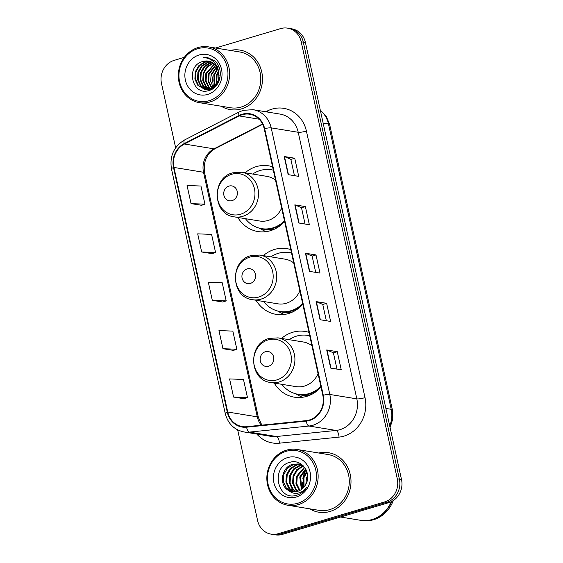 <?xml version="1.0" encoding="UTF-8"?>
<svg xmlns="http://www.w3.org/2000/svg" width="563" height="563" viewBox="0 0 563 563"><rect width="100%" height="100%" fill="white"/><g stroke="black" fill="none" stroke-linecap="round" stroke-linejoin="round"><path stroke-width="0.84" d="M308.988 332.395A33.294 30.128 -80.7 0 0 305.069 331.452A33.294 30.128 -80.7 0 0 292.661 332.276A33.294 30.128 -80.7 0 0 281.528 338.433M274.244 383.079A33.294 30.128 -80.7 0 0 294.35 397.175A33.294 30.128 -80.7 0 0 306.751 396.352A33.294 30.128 -80.7 0 0 321.016 387.105M290.775 249.578A33.294 30.128 -80.7 0 0 286.856 248.642A33.294 30.128 -80.7 0 0 274.455 249.465A33.294 30.128 -80.7 0 0 263.322 255.623M256.038 300.262A33.294 30.128 -80.7 0 0 276.144 314.358A33.294 30.128 -80.7 0 0 288.545 313.535A33.294 30.128 -80.7 0 0 302.81 304.294M272.569 166.768A33.294 30.128 -80.7 0 0 268.65 165.825A33.294 30.128 -80.7 0 0 256.249 166.648A33.294 30.128 -80.7 0 0 245.109 172.806M237.832 217.445A33.294 30.128 -80.7 0 0 257.931 231.548A33.294 30.128 -80.7 0 0 270.339 230.724A33.294 30.128 -80.7 0 0 284.596 221.477M218.641 66.371A25.131 22.738 -80.7 0 0 217.811 67.778A25.131 22.738 -80.7 0 1 218.641 66.371M216.488 70.565A25.131 22.738 -80.7 0 0 216.108 71.55A25.131 22.738 -80.7 0 1 216.488 70.565M214.792 76.624A25.131 22.738 -80.7 0 0 214.482 79.531A25.131 22.738 -80.7 0 1 214.792 76.624M215.01 86.547A25.131 22.738 -80.7 0 0 215.087 86.899A25.131 22.738 -80.7 0 1 215.01 86.547M237.663 429.9L257.587 520.522A18.846 17.052 -80.7 0 0 271.183 534.16L275.406 534.85A18.846 17.052 -80.7 0 0 282.429 534.386L388.857 502.618A18.846 17.052 -80.7 0 0 401.503 479.521L305.413 42.478A18.846 17.052 -80.7 0 0 291.817 28.84L289.706 28.495A18.846 17.052 -80.7 0 1 303.302 42.134A18.846 17.052 -80.7 0 0 289.706 28.495L287.594 28.15A18.846 17.052 -80.7 0 0 280.571 28.614L215.545 48.024M271.183 534.16A18.846 17.052 -80.7 0 0 278.206 533.696L384.635 501.929A18.846 17.052 -80.7 0 0 397.281 478.831L399.392 479.176L303.302 42.134L399.392 479.176A18.846 17.052 -80.7 0 1 386.746 502.273A18.846 17.052 -80.7 0 0 399.392 479.176L401.503 479.521M278.206 533.696L280.318 534.041L386.746 502.273L280.318 534.041A18.846 17.052 -80.7 0 1 273.294 534.505A18.846 17.052 -80.7 0 0 280.318 534.041L282.429 534.386M221.21 106.231A30.156 27.284 -80.7 0 0 230.274 109.623A30.156 27.284 -80.7 0 0 241.513 108.877A30.156 27.284 -80.7 0 0 262.478 78.046A30.156 27.284 -80.7 0 0 239.986 50.1A30.156 27.284 -80.7 0 0 230.309 50.431A30.156 27.284 -80.7 0 1 239.986 50.1A30.156 27.284 -80.7 0 1 262.478 78.046A30.156 27.284 -80.7 0 1 241.513 108.877A30.156 27.284 -80.7 0 1 230.274 109.623A30.156 27.284 -80.7 0 1 221.21 106.231M309.727 508.825A30.156 27.284 -80.7 0 0 318.792 512.21A30.156 27.284 -80.7 0 0 330.024 511.464A30.156 27.284 -80.7 0 0 350.995 480.64A30.156 27.284 -80.7 0 0 328.496 452.694A30.156 27.284 -80.7 0 0 318.827 453.025A30.156 27.284 -80.7 0 1 328.496 452.694A30.156 27.284 -80.7 0 1 350.995 480.64A30.156 27.284 -80.7 0 1 330.024 511.464A30.156 27.284 -80.7 0 1 318.792 512.21L318.792 512.21A30.156 27.284 -80.7 0 1 309.727 508.825M242.224 114.732A20.099 18.192 99.3 0 1 249.712 114.24A20.099 18.192 99.3 0 1 264.216 128.779L322.831 395.36A20.099 18.192 99.3 0 1 306.202 420.624L246.573 426.698A20.099 18.192 99.3 0 1 242.231 426.571A20.099 18.192 99.3 0 1 227.726 412.025L173.953 167.443A20.099 18.192 99.3 0 1 184.425 144.015L239.212 115.943A20.099 18.192 99.3 0 1 242.224 114.732M242.118 114.247A20.606 18.642 -80.7 0 0 239.029 115.492L184.242 143.565A20.606 18.642 -80.7 0 0 173.51 167.577L227.283 412.158A20.606 18.642 -80.7 0 0 246.601 427.197L306.23 421.124A20.606 18.642 -80.7 0 0 323.275 395.233L264.659 128.653A20.606 18.642 -80.7 0 0 242.118 114.247M330.692 368.082L341.255 369.8L337.265 351.671L326.709 349.947L330.692 368.082M336.977 369.103L333.395 352.797L327.004 350.024A5.025 0.859 167.6 0 0 326.709 349.947M333.395 352.825L337.265 351.671M320.058 319.721L330.622 321.445L326.631 303.309L316.075 301.585L320.058 319.721M326.343 320.748L322.761 304.442L316.371 301.669A5.025 0.859 167.6 0 0 316.075 301.585M322.761 304.463L326.631 303.309M288.165 174.643L298.721 176.367L294.738 158.231L284.174 156.507L288.165 174.643M294.449 175.67L290.86 159.364L284.477 156.591A5.025 0.859 167.6 0 0 284.174 156.507M290.867 159.385L294.738 158.231M298.798 223.004L309.354 224.728L305.371 206.593L294.808 204.869L298.798 223.004M305.076 224.025L301.494 207.719L295.111 204.946A5.025 0.859 167.6 0 0 294.808 204.869M301.501 207.747L305.371 206.593M309.432 271.359L319.988 273.083L316.005 254.948L305.442 253.23L309.432 271.359M315.709 272.386L312.127 256.081L305.744 253.308A5.025 0.859 167.6 0 0 305.442 253.23M312.134 256.102L316.005 254.948M397.281 478.831L301.191 41.789A18.846 17.052 -80.7 0 0 287.594 28.15M184.34 57.335L174.143 60.382A18.846 17.052 -80.7 0 0 161.497 83.479L175.642 147.809M233.575 397.063L247.467 397.598L243.483 379.462L229.591 378.927L233.575 397.063L244.124 398.738M201.681 251.985L215.573 252.52L211.582 234.384L197.69 233.849L201.681 251.985L212.23 253.66M191.047 203.63L204.939 204.158L200.949 186.029L187.057 185.494L191.047 203.63L201.596 205.298M222.941 348.708L236.84 349.236L232.85 331.107L218.958 330.572L222.941 348.708L233.49 350.376M212.314 300.346L226.206 300.881L222.216 282.746L208.324 282.211L212.314 300.346L222.857 302.021M226.206 300.881L222.765 302.049M215.573 252.52L212.131 253.695M204.939 204.158L201.498 205.333M236.84 349.236L233.399 350.411M247.467 397.598L244.032 398.773M209.169 100.686A27.01 24.441 -80.7 0 0 227.29 67.581A27.01 24.441 -80.7 0 0 197.74 48.7A27.01 24.441 -80.7 0 0 179.618 81.811A27.01 24.441 -80.7 0 0 209.169 100.686M209.964 101.98A28.27 25.581 -80.7 0 0 229.62 73.077A28.27 25.581 -80.7 0 0 208.528 46.877A28.27 25.581 -80.7 0 0 198 47.581A28.27 25.581 -80.7 0 0 178.337 76.477A28.27 25.581 -80.7 0 0 199.429 102.677A28.27 25.581 -80.7 0 0 209.964 101.98M199.429 102.677L230.584 107.758A28.27 25.581 -80.7 0 0 241.112 107.061A28.27 25.581 -80.7 0 0 260.775 78.158A28.27 25.581 -80.7 0 0 239.683 51.958L208.528 46.877M218.514 82.163L218.437 81.508M218.388 79.784L219.084 75.498M216.727 85.062L216.572 84.647M216.347 83.957L216.396 75.224L218.493 70.839M217.142 84.492L217.008 84.063M216.797 83.275L217.058 75.336L218.69 71.663M215.172 86.822L214.932 86.406M214.672 85.928L213.757 74.795L217.592 68.334M215.545 86.442L215.326 86.033M215.073 85.52L214.419 74.9L217.832 68.876M213.757 88.046L213.384 87.596M213.103 87.23L210.632 81.149L211.118 74.365L216.565 66.511M214.102 87.772L213.764 87.342M213.49 86.948L211.779 74.471L216.832 66.92M212.462 88.933L211.892 88.426M211.604 88.138L208.078 81.234L208.479 73.936L215.474 65.09M212.772 88.736L212.265 88.25M211.977 87.941L208.739 81.339L209.133 74.042L215.756 65.414M211.315 89.573L210.449 88.996M210.147 88.771L208.401 87.096L205.439 80.805L205.84 73.507L214.334 63.95M211.582 89.433L210.808 88.877M210.506 88.63L209.063 87.202L206.1 80.91L206.494 73.612L214.623 64.21M209.971 89.806L209.035 89.348M208.725 89.172L205.762 86.667L202.8 80.368L203.194 73.07L206.903 66.737L213.152 63.028M210.316 89.77L209.38 89.278M209.077 89.088L206.424 86.772L203.461 80.481L203.855 73.183L207.48 66.927L213.447 63.239M209.915 90.136L208.936 89.932M208.613 89.841L207.648 89.51M207.332 89.376L203.123 86.238L200.161 79.939L200.555 72.641L204.263 66.307L210.344 62.641L211.934 62.296M210.02 90.136L209.274 89.946M208.95 89.848L207.993 89.482M207.677 89.341L203.785 86.343L200.822 80.052L201.216 72.754L204.925 66.413L212.244 62.465M211.181 89.637L206.297 89.496M205.974 89.411L200.484 85.808L197.522 79.51L197.916 72.212L201.624 65.878L207.705 62.212L210.696 61.733M210.555 89.918L207.275 89.707M207.606 89.756L206.628 89.517M206.311 89.418L201.139 85.914L198.183 79.615L198.577 72.317L202.286 65.984L208.366 62.317L211.005 61.86M218.62 71.381A14.202 12.85 -80.7 0 0 208.38 61.107A14.202 12.85 -80.7 0 0 203.088 61.458C184.995 65.364 191.969 96.329 208.683 90.566C220.696 88.018 224.524 68.693 214.644 60.846L207.494 57.517L203.173 57.468C211.575 58.158 216.727 62.796 218.62 71.381C219.929 79.939 216.973 85.78 209.76 88.898L204.636 89.278L197.845 85.372L194.882 79.08L195.277 71.782L198.985 65.449L205.066 61.782L209.429 61.332M217.557 67.356L219.324 78.862L216.058 85.266L210.414 89.003L204.636 89.278M204.967 89.327L198.5 85.485L195.544 79.186L195.938 71.888L199.647 65.554L205.727 61.888L209.746 61.416M203.088 61.458L208.465 61.121M199.119 54.984A20.486 18.537 -80.7 0 0 185.375 80.087A20.486 18.537 -80.7 0 0 207.782 94.401A20.486 18.537 -80.7 0 0 221.526 69.298A20.486 18.537 -80.7 0 0 199.119 54.984M203.173 57.468L207.465 57.517M232.153 200.597A7.537 6.819 -80.7 0 0 237.213 191.364A7.537 6.819 -80.7 0 0 228.965 186.093A7.537 6.819 -80.7 0 0 223.905 195.333A7.537 6.819 -80.7 0 0 232.153 200.597M234.349 216.875A22.619 20.465 -80.7 0 0 242.773 216.319A22.619 20.465 -80.7 0 0 258.501 193.2A22.619 20.465 -80.7 0 0 241.626 172.236L232.737 172.82C211.231 177.873 212.497 214.637 234.349 216.875L259.649 221.006A22.619 20.465 -80.7 0 0 268.079 220.45A22.619 20.465 -80.7 0 0 281.655 208.106M275.511 180.139A22.619 20.465 -80.7 0 0 266.932 176.367L241.626 172.236M245.433 218.683A29.839 27.003 -80.7 0 0 261.654 228.648A29.839 27.003 -80.7 0 0 272.774 227.916A29.839 27.003 -80.7 0 0 284.449 220.809M273.322 170.181A29.839 27.003 -80.7 0 0 271.26 169.752A29.839 27.003 -80.7 0 0 260.148 170.49A29.839 27.003 -80.7 0 0 252.717 174.044M261.654 228.648L262.71 228.824A29.839 27.003 -80.7 0 0 273.829 228.085A29.839 27.003 -80.7 0 0 282.535 223.602M273.301 170.103A29.839 27.003 -80.7 0 0 272.316 169.92L271.26 169.752M266.088 231.646A32.668 29.558 99.3 0 1 262.738 230.07L259.24 228.128M250.359 283.414A7.537 6.819 -80.7 0 0 255.419 274.174A7.537 6.819 -80.7 0 0 247.171 268.91A7.537 6.819 -80.7 0 0 242.111 278.15A7.537 6.819 -80.7 0 0 250.359 283.414M252.555 299.692A22.619 20.465 -80.7 0 0 260.979 299.136A22.619 20.465 -80.7 0 0 276.707 276.011A22.619 20.465 -80.7 0 0 259.832 255.053L250.943 255.637C229.437 260.69 230.703 297.454 252.555 299.692L277.862 303.823A22.619 20.465 -80.7 0 0 286.286 303.26A22.619 20.465 -80.7 0 0 299.868 290.916M293.717 262.956A22.619 20.465 -80.7 0 0 285.138 259.177L259.832 255.053M263.646 301.501A29.839 27.003 -80.7 0 0 279.867 311.466A29.839 27.003 -80.7 0 0 290.98 310.727A29.839 27.003 -80.7 0 0 302.662 303.626M291.528 252.991A29.839 27.003 -80.7 0 0 289.473 252.569A29.839 27.003 -80.7 0 0 278.354 253.301A29.839 27.003 -80.7 0 0 270.923 256.862M279.867 311.466L280.923 311.642A29.839 27.003 -80.7 0 0 292.035 310.903A29.839 27.003 -80.7 0 0 300.748 306.42M291.514 252.921A29.839 27.003 -80.7 0 0 290.529 252.738L289.473 252.569M284.294 314.457A32.668 29.558 99.3 0 1 280.944 312.887L277.446 310.945M268.572 366.231A7.537 6.819 -80.7 0 0 273.625 356.991A7.537 6.819 -80.7 0 0 265.377 351.72A7.537 6.819 -80.7 0 0 260.324 360.96A7.537 6.819 -80.7 0 0 268.572 366.231M270.761 382.509A22.619 20.465 -80.7 0 0 279.185 381.953A22.619 20.465 -80.7 0 0 294.913 358.828A22.619 20.465 -80.7 0 0 278.045 337.87L269.149 338.454C247.643 343.507 248.909 380.264 270.761 382.509L296.068 386.633A22.619 20.465 -80.7 0 0 304.492 386.077A22.619 20.465 -80.7 0 0 318.074 373.733M311.923 345.766A22.619 20.465 -80.7 0 0 303.351 341.994L278.045 337.87M281.852 384.318A29.839 27.003 -80.7 0 0 298.073 394.283A29.839 27.003 -80.7 0 0 309.186 393.544A29.839 27.003 -80.7 0 0 320.868 386.436M309.734 335.808A29.839 27.003 -80.7 0 0 307.679 335.379A29.839 27.003 -80.7 0 0 296.56 336.118A29.839 27.003 -80.7 0 0 289.129 339.679M298.073 394.283L299.129 394.452A29.839 27.003 -80.7 0 0 310.248 393.72A29.839 27.003 -80.7 0 0 318.954 389.237M309.72 335.738A29.839 27.003 -80.7 0 0 308.735 335.555L307.679 335.379M302.507 397.274A32.668 29.558 99.3 0 1 299.157 395.705L295.659 393.762M297.679 503.28A27.01 24.441 -80.7 0 0 315.801 470.168A27.01 24.441 -80.7 0 0 286.25 451.294A27.01 24.441 -80.7 0 0 268.129 484.398A27.01 24.441 -80.7 0 0 297.679 503.28M298.474 504.575A28.27 25.581 -80.7 0 0 318.137 475.672A28.27 25.581 -80.7 0 0 297.046 449.471A28.27 25.581 -80.7 0 0 286.518 450.168A28.27 25.581 -80.7 0 0 266.855 479.071A28.27 25.581 -80.7 0 0 287.946 505.271A28.27 25.581 -80.7 0 0 298.474 504.575M287.946 505.271L319.094 510.352A28.27 25.581 -80.7 0 0 329.629 509.656A28.27 25.581 -80.7 0 0 349.285 480.753A28.27 25.581 -80.7 0 0 328.194 454.552L297.046 449.471M340.566 517.038L360.433 520.275A31.408 28.417 -80.7 0 0 372.136 519.501A31.408 28.417 -80.7 0 0 391.285 501.682M360.566 520.296A31.408 28.417 -80.7 0 0 360.693 520.318A31.408 28.417 -80.7 0 0 372.396 519.543A31.408 28.417 -80.7 0 0 391.644 501.506M360.693 520.318L361.882 520.515A31.408 28.417 -80.7 0 0 373.586 519.733A31.408 28.417 -80.7 0 0 393.277 500.556M305.85 484.243L306.462 478.071L307.609 475.299M303.485 487.671L303.112 477.523L306.729 471.351M304.034 487.037L303.95 477.663L306.99 472.125M301.409 489.507L299.755 476.974L305.603 468.909M301.916 489.127L300.593 477.114L305.899 469.443M299.453 490.669L295.948 483.716L296.405 476.432L304.414 467.142M299.931 490.422L296.785 483.856L297.243 476.565L304.71 467.536M297.574 491.393L295.498 489.458L292.598 483.174L293.056 475.883L296.821 469.556L303.232 465.826M298.038 491.246L296.335 489.592L293.436 483.307L293.893 476.016L297.546 469.809L303.52 466.122M295.751 491.78L292.148 488.909L289.241 482.625L289.699 475.334L293.464 469.014L299.607 465.355L301.691 464.954M296.201 491.71L292.985 489.05L290.079 482.758L290.536 475.475L294.301 469.148L300.445 465.495L302.092 465.144M293.97 491.879L288.791 488.36L285.891 482.076L286.349 474.792L290.114 468.465L296.258 464.806L300.072 464.334M294.414 491.879L289.628 488.501L286.729 482.217L287.186 474.926L290.951 468.599L297.095 464.947L300.48 464.468M288.918 490.619L292.324 491.731L297.609 491.379C301.374 490.176 304.189 487.664 306.047 483.842C311.993 473.004 301.536 458.803 290.445 462.16C270.388 466.34 277.059 500.634 295.765 495.489L296.708 495.243C300.811 493.962 304.09 491.393 306.553 487.537C303.999 490.816 300.867 492.731 297.173 493.272C294.062 493.674 291.31 492.794 288.918 490.619L288.573 490.436C278.692 485.707 281.176 466.818 292.901 464.264L298.411 463.947L303.133 465.728M292.669 491.78L286.278 487.952L283.379 481.668L283.829 474.377L287.602 468.057L293.738 464.398L298.826 464.025M287.637 457.578A20.486 18.537 -80.7 0 0 273.892 482.681A20.486 18.537 -80.7 0 0 296.3 496.995A20.486 18.537 -80.7 0 0 310.044 471.893A20.486 18.537 -80.7 0 0 287.637 457.578M389.695 425.818A25.131 22.738 -80.7 0 0 391.215 409.308L328.482 123.987A25.131 22.738 -80.7 0 0 320.34 110.362M323.141 123.114L328.482 123.987A12.562 2.153 -12.4 0 1 329.665 124.599L392.397 409.92A12.562 2.153 -12.4 0 0 391.215 409.308L385.873 408.435M305.413 42.478L301.191 41.789M388.857 502.618L384.635 501.929M265.82 111.77L267.326 111.002A31.408 28.417 99.3 0 1 306.399 131.059L365.014 397.64A6.284 1.077 -12.4 0 1 356.829 398.864L298.221 132.284A25.131 22.738 -80.7 0 0 280.092 114.099L253.061 109.686A25.131 22.738 99.3 0 1 271.19 127.871A6.284 1.077 167.6 0 0 264.659 128.653M365.014 397.64A31.408 28.417 99.3 0 1 343.944 436.135A31.408 28.417 99.3 0 1 339.032 437.113L279.403 443.187A31.408 28.417 99.3 0 1 256.798 434.038M339.975 429.66A25.131 22.738 -80.7 0 0 356.829 398.864L329.798 394.452A25.131 22.738 99.3 0 1 309.01 426.029L249.388 432.102A25.131 22.738 99.3 0 1 243.955 431.941L270.986 436.353A25.131 22.738 -80.7 0 0 276.419 436.515L336.041 430.442A25.131 22.738 -80.7 0 0 339.975 429.66M253.061 109.686L243.23 110.334L239.331 111.903A6.284 2.224 62.9 0 0 239.029 115.492M239.331 111.903L184.544 139.976C173.861 146.45 169.498 156.085 171.462 168.872A6.284 1.077 -12.4 0 1 173.51 167.577M227.283 412.158A6.284 1.077 167.6 0 0 225.235 413.453C227.931 423.686 234.166 429.85 243.955 431.941M246.601 427.197A6.284 2.597 84.2 0 0 249.388 432.102L276.419 436.515A6.284 2.597 -95.8 0 1 279.403 443.187M184.544 139.976A6.284 2.224 62.9 0 0 184.242 143.565M306.23 421.124A6.284 2.597 84.2 0 0 309.01 426.029L336.041 430.442A6.284 2.597 -95.8 0 1 339.032 437.113M323.275 395.233A6.284 1.077 -12.4 0 1 329.798 394.452L271.19 127.871L298.221 132.284A6.284 1.077 -12.4 0 0 306.399 131.059M267.326 111.002A6.284 2.224 -117.1 0 1 267.714 112.079M227.726 412.025L257.291 416.845A20.099 18.192 -80.7 0 0 261.281 425.199M239.212 115.943L259.135 119.194M184.425 144.015L213.989 148.843A20.099 18.192 -80.7 0 0 203.517 172.264L257.291 416.845A11.309 1.935 -12.4 0 1 258.361 417.394L261.844 425.142M262.52 123.973L213.989 148.843A11.309 4.004 -117.1 0 0 215.059 148.702C206.635 153.734 203.144 161.771 204.587 172.813L258.361 417.394M173.953 167.443L203.517 172.264A11.309 1.935 -12.4 0 1 204.587 172.813M309.72 271.408L305.744 253.308M299.087 223.054L295.111 204.946M288.453 174.692L284.477 156.591M320.354 319.77L316.371 301.669M330.988 368.132L327.004 350.024M218.219 65.948A25.757 23.308 -80.7 0 0 217.487 67.173M217.234 67.623A25.757 23.308 -80.7 0 0 216.03 70.157M214.841 73.669A25.757 23.308 -80.7 0 0 213.87 81.248M214.116 84.703A25.757 23.308 -80.7 0 0 214.355 86.223M214.475 86.801A25.757 23.308 -80.7 0 0 214.594 87.356M240.514 214.243A20.775 18.797 -80.7 0 0 254.455 188.781A20.775 18.797 -80.7 0 0 231.724 174.263A20.775 18.797 -80.7 0 0 217.79 199.724A20.775 18.797 -80.7 0 0 240.514 214.243M260.845 228.508A30.12 27.256 -80.7 0 0 274.99 228.881M258.727 297.06A20.775 18.797 -80.7 0 0 272.661 271.598A20.775 18.797 -80.7 0 0 249.93 257.08A20.775 18.797 -80.7 0 0 235.996 282.542A20.775 18.797 -80.7 0 0 258.727 297.06M279.051 311.318A30.12 27.256 -80.7 0 0 293.203 311.698M276.933 379.877A20.775 18.797 -80.7 0 0 290.867 354.416A20.775 18.797 -80.7 0 0 268.143 339.89A20.775 18.797 -80.7 0 0 254.202 365.352A20.775 18.797 -80.7 0 0 276.933 379.877M297.264 394.135A30.12 27.256 -80.7 0 0 311.409 394.515M306.033 469.711A25.757 23.308 -80.7 0 0 302.866 478.409M302.415 482.273A25.757 23.308 -80.7 0 0 302.795 488.367M320.248 109.961L326.273 116.379L329.665 124.599M390.082 427.591L392.777 418.949L392.397 409.92M171.462 168.872L225.235 413.453M262.682 124.303L215.059 148.702"/></g></svg>
